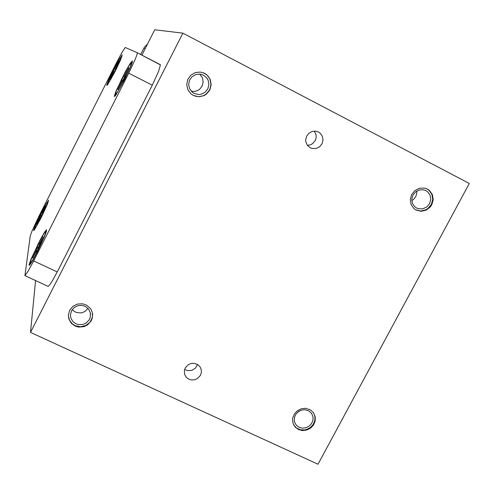 <?xml version="1.0" encoding="UTF-8"?>
<svg xmlns="http://www.w3.org/2000/svg" width="494" height="494" viewBox="0 0 494 494"><rect width="100%" height="100%" fill="white"/><g stroke="black" fill="none" stroke-linecap="round" stroke-linejoin="round"><path stroke-width="0.74" d="M115.355 70.982L120.493 60.138L122.185 54.853L116.356 64.269L108.328 80.788L106.778 85.129L106.889 85.481L107.704 84.616L115.355 70.982M40.841 218.434L47.14 204.954L48.616 200.163L43.775 207.925L35.5 225.066L33.777 229.587L33.604 230.537L34.086 230.334L40.841 218.434M37.451 251.705L44.157 237.367L46.288 231.791L46.547 229.79L44.645 232.038L40.088 240.053L31.258 258.652L29.27 264.117L29.109 265.272L29.72 265.068L32.765 260.437L37.451 251.705M124.5 79.837L131.021 65.776L132.392 61.806L132.312 60.867L129.891 63.874L125.371 71.698L116.004 91.057L114.299 96.157L114.491 96.571L115.51 95.564L124.5 79.837M128.749 73.186L135.362 59.045L137.165 54.112L137.246 52.759L125.291 47.51L122.321 51.87L117.195 61.299L38.693 216.699L32.326 230.235L30.282 235.86L24.935 275.559L27.701 271.848L32.734 262.722L128.749 73.186L152.251 85.227L158.728 71.093L160.433 64.912L137.246 52.759L160.291 64.671M33.678 260.875L57.218 271.966L52.685 280.308L49.832 284.735L48.153 286.421L24.848 275.572M109.829 79.448L115.565 69.58L119.005 60.984L114.151 69.426L109.829 79.151L115.028 70.661L119.202 60.867L114.021 69.685L109.835 79.448M121.561 56.23L118.288 64.726L110.909 79.108L107.958 83.776L107.513 84.11L107.519 83.529L112.249 72.525L119.511 58.916L121.567 56.223L121.172 58.02L113.836 73.723L107.964 83.77L107.488 84.079L107.902 82.313L112.255 72.525L118.282 61.009L121.567 56.223M114.318 72.044L115.806 68.45L115.151 68.042L115.806 68.444M114.046 71.926L113.101 71.537M41.607 215.94L42.076 214.334M36.575 224.443L41.632 215.897L45.707 206.14L41.206 213.822L36.575 224.443M48.035 201.762L45.59 208.246L41.589 216.724L36.29 226.647L34.339 229.278L35.908 224.437L41.101 213.322L46.331 203.645L48.035 201.762M41.354 215.798L40.428 215.396M38.649 247.988L38.143 247.698L39.458 245.067M32.555 258.066L36.118 251.65L36.655 251.143L36.55 252.131L38.242 248.822L43.151 236.762L39.625 243.48L39.088 244.011L39.174 243.067L37.519 246.315L36.29 250.075L32.555 258.066M45.88 231.748L44.219 236.78L38.458 249.408L32.314 260.826L29.98 263.808L31.807 257.769L37.816 244.758L43.867 233.693L45.541 231.476L45.88 231.748M33.086 257.417L32.721 257.337M38.143 247.698L37.069 247.235M123.265 80.917L122.716 80.683L124.766 76.632M117.887 89.531L121.851 82.344L122.66 81.294L122.926 81.566L124.21 79.077L125.143 77.188L125.303 75.52L128.848 67.9L124.865 75.131L124.05 76.187L123.784 75.94L122.839 77.762L121.617 80.226L121.431 81.905L117.887 89.531M131.589 62.479L130.416 66.733L124.544 79.454L117.844 91.637L115.182 94.959L116.38 90.655L122.351 77.749L129.095 65.541L131.589 62.479M118.239 89.241L117.875 89.161M128.866 68.258L128.582 68.005M122.716 80.683L121.617 80.226M188.881 379.225L191.684 379.979L194.624 379.763L197.353 378.602L200.385 375.415L201.354 372.686L201.336 369.833L200.144 366.906L197.612 364.486L194.08 363.312L191.19 363.491L188.486 364.584L185.429 367.647L184.386 370.302L184.608 374.464L186.238 377.28L188.881 379.225M184.608 369.456L187.621 370.648L191.851 370.358L195.482 368.11L197.588 364.473M310.251 147.774L312.171 148.478L316.006 148.49L319.525 146.817L322.032 143.791L323.039 140L322.347 136.19L320.093 133.102L318.371 131.954L316.055 131.206L312.288 131.404L308.911 133.207L306.564 136.276L305.687 140.018L305.866 141.926L307.404 145.366L310.251 147.774M307.367 145.316L310.121 144.909L312.628 143.618L315.333 140.364L316.154 137.653L316.074 134.837L314.308 131.089M75.088 326.052L78.565 327.071L83.999 326.639L87.302 325.077L91.032 321.186L92.384 317.889L92.409 312.659L90.655 308.713L86.771 305.212L82.652 303.791L77.41 304.088L72.742 306.49L69.512 310.541L68.333 315.499L68.907 319.204L71.272 323.243L75.088 326.052M68.333 315.703L69.388 320.032L72.05 323.632L75.069 325.639L80.361 326.781L85.678 325.565L89.951 322.249L92.341 317.488L92.613 313.814M75.996 323.829L78.867 324.675L83.356 324.33L86.08 323.051L89.179 319.846L90.309 317.129L90.359 312.795L88.469 308.917L85.678 306.576L82.251 305.397L77.891 305.65L74.026 307.657L71.358 311.041L70.401 315.166L70.895 318.204L72.853 321.526L75.996 323.829M72.204 309.615L74.149 311.35L76.366 312.449L80.398 312.949L82.418 312.579L85.19 311.282L88.006 308.392M193.327 95.422L198.6 96.762L203.942 95.657L206.307 94.237L209.833 90.013L211.216 84.684L210.172 79.287L206.918 74.897L204.639 73.359L200.317 72.062L195.186 72.63L190.727 75.279L187.72 79.54L186.701 84.653L187.856 89.717L190.962 93.829L193.327 95.422M192.691 95.07L195.704 96.287L198.415 96.657L201.144 96.404L203.75 95.552L206.109 94.132L209.629 89.92L211.012 84.591L209.975 79.207L208.592 76.823L206.714 74.816L203.275 72.754M194.111 93.44L198.477 94.552L200.743 94.342L204.862 92.458L207.783 88.963L208.925 84.542L208.067 80.077L206.918 78.101L203.479 75.168L200.033 74.112L195.735 74.538L191.993 76.731L189.468 80.287L188.628 84.567L189.616 88.79L192.259 92.211L194.111 93.44M191.376 91.378L195.062 91.415L198.502 90.069L199.977 88.932L202.169 85.931L203.114 82.325L202.67 78.639L201.935 76.922L199.588 74.069M416.152 210.086L421.049 211.284L426.087 210.172L430.268 206.974L431.768 204.775L433.219 199.718L432.404 194.636L429.477 190.523L427.39 189.103L424.463 188.084L419.443 188.263L414.861 190.604L411.601 194.661L410.273 199.656L411.144 204.639L414.034 208.653L416.152 210.086M415.738 209.857L420.629 211.031L425.649 209.907L427.89 208.536L431.299 204.51L432.732 199.465L431.91 194.395L428.996 190.301L426.736 188.788M416.646 208.048L418.609 208.783L422.827 208.82L426.742 206.992L429.582 203.652L430.78 199.465L430.101 195.254L427.681 191.851L425.896 190.641L423.568 189.838L419.4 189.968L415.59 191.907L412.873 195.272L411.78 199.428L412.509 203.565L414.923 206.887L416.646 208.048M411.805 200.65L413.774 199.199L415.744 196.581L416.757 193.475L416.806 191.054M298.574 429.564L302.594 430.564L306.799 430.052L310.621 428.094L313.536 424.957L315.153 421.073L315.246 416.961L313.573 412.836L310.535 409.94L305.471 408.322L301.328 408.773L297.536 410.625L294.591 413.645L292.88 417.424L292.565 419.449L293.072 423.426L295.221 427.112L298.574 429.564M293.769 425.05L296.388 427.921L300.198 429.718L304.341 429.978L306.416 429.545L310.213 427.637L313.134 424.556L314.789 420.727L314.95 416.652L313.604 412.879M299.191 427.316L302.513 428.144L305.996 427.724L309.158 426.112L311.572 423.525L312.918 420.308L313.005 416.911L311.634 413.49L308.799 410.885L304.897 409.717L301.464 410.1L298.32 411.644L295.881 414.151L294.473 417.288L294.276 420.641L294.646 422.259L296.431 425.303L299.191 427.316M297.376 412.416L300.797 410.316M140.629 54.507L144.483 47.054L147.564 43.997M57.218 271.966L152.251 85.227M116.189 67.32L115.831 67.104M113.305 73.1L112.891 72.927M114.275 72.13L113.293 71.729M42.675 212.803L42.175 212.5M42.984 212.161L42.645 211.963M40.582 217.978L39.773 217.644M41.335 216.483L40.347 216.106M37.001 251.267L36.655 251.143M39.761 244.413L39.088 244.011M40.076 243.74L39.625 243.48M41.385 241.029L41.064 240.862M35.148 253.416L34.796 253.249M37.383 250.526L36.29 250.075M38.304 248.698L36.97 248.192M123 81.43L122.66 81.294M124.926 76.737L124.05 76.187M125.346 75.421L124.865 75.131M126.767 72.396L126.452 72.223M120.332 85.116L120.005 84.956M121.999 82.146L121.431 81.905M123.21 81.028L121.876 80.485M182.922 33.178L30.535 332.406L318.013 464.206L469.3 183.465L182.922 33.178L154.764 29.794L141.908 55.167M30.535 332.406L35.593 280.604M145.248 48.573L143.884 48.085M121.827 56.829L121.604 56.279M34.963 229.111L34.432 229.259M48.245 202.108L48.017 201.577M30.838 263.574L30.134 263.771M46.164 232.18L45.862 231.464M131.947 63.312L131.645 62.565M116.09 94.768L115.337 94.953M92.625 313.974L92.668 314.369M90.507 313.622L90.563 314.227M193.512 93.107L194.056 93.415"/></g></svg>

